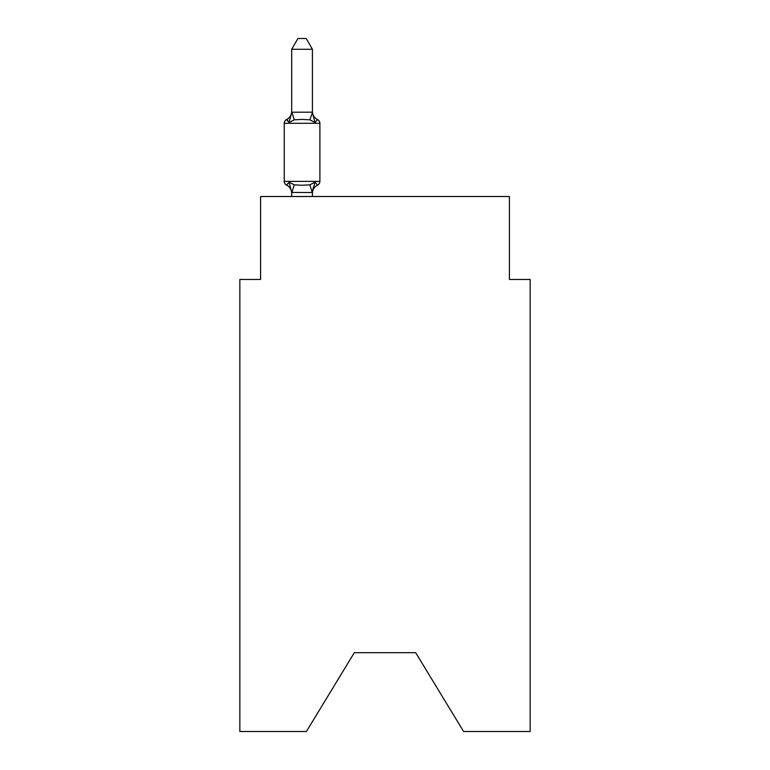 <?xml version="1.0" encoding="UTF-8"?>
<svg xmlns="http://www.w3.org/2000/svg" width="770" height="770" viewBox="0 0 770 770"><rect width="100%" height="100%" fill="white"/><g stroke="black" fill="none" stroke-linecap="round" stroke-linejoin="round"><path stroke-width="1.16" d="M415.694 652.7L463.588 731.5L530.155 731.5L530.155 279.452L509.413 279.452L509.413 196.514L260.587 196.514L260.587 279.452L239.845 279.452L239.845 731.5L306.412 731.5L354.306 652.7L415.694 652.7L354.306 652.7M291.686 193.309L291.686 193.309A9.125 9.125 0 0 0 286.556 185.098A4.148 4.148 0 0 1 284.226 181.374A4.148 4.148 0 0 0 286.556 185.098A4.148 4.148 0 0 1 284.226 181.374A4.148 4.148 0 0 0 286.556 185.098A4.148 4.148 0 0 1 284.226 181.374A4.148 4.148 0 0 0 286.556 185.098A4.148 4.148 0 0 1 284.226 181.374A4.148 4.148 0 0 0 286.556 185.098A4.148 4.148 0 0 1 284.226 181.374A4.148 4.148 0 0 0 286.556 185.098A4.148 4.148 0 0 1 284.226 181.374A4.148 4.148 0 0 0 286.556 185.098A4.148 4.148 0 0 1 284.226 181.374A4.148 4.148 0 0 0 286.556 185.098A4.148 4.148 0 0 1 284.226 181.374A4.148 4.148 0 0 0 286.556 185.098A4.148 4.148 0 0 1 284.226 181.374A4.148 4.148 0 0 0 286.556 185.098A4.148 4.148 0 0 1 284.226 181.374A4.148 4.148 0 0 0 286.556 185.098A4.148 4.148 0 0 1 284.226 181.374A4.148 4.148 0 0 0 286.556 185.098A4.148 4.148 0 0 1 284.226 181.374A4.148 4.148 0 0 0 286.556 185.098A4.148 4.148 0 0 1 284.226 181.374A4.148 4.148 0 0 0 286.556 185.098A4.148 4.148 0 0 1 284.226 181.374A4.148 4.148 0 0 0 286.556 185.098A4.148 4.148 0 0 1 284.226 181.374A4.148 4.148 0 0 0 286.556 185.098A4.148 4.148 0 0 1 284.226 181.374A4.148 4.148 0 0 0 286.556 185.098A4.148 4.148 0 0 1 284.226 181.374A4.148 4.148 0 0 0 286.556 185.098A4.148 4.148 0 0 1 284.226 181.374A4.148 4.148 0 0 0 286.556 185.098A4.148 4.148 0 0 1 284.226 181.374A4.148 4.148 0 0 0 286.556 185.098A4.148 4.148 0 0 1 284.226 181.374A4.148 4.148 0 0 0 286.556 185.098A4.148 4.148 0 0 1 284.226 181.374A4.148 4.148 0 0 0 286.556 185.098A4.148 4.148 0 0 1 284.226 181.374A4.148 4.148 0 0 0 286.556 185.098A4.148 4.148 0 0 1 284.226 181.374A4.148 4.148 0 0 0 286.556 185.098A4.148 4.148 0 0 1 284.226 181.374A4.148 4.148 0 0 0 286.556 185.098A4.148 4.148 0 0 1 284.226 181.374A4.148 4.148 0 0 0 286.556 185.098A4.148 4.148 0 0 1 284.226 181.374A4.148 4.148 0 0 0 286.556 185.098A4.148 4.148 0 0 1 284.226 181.374A4.148 4.148 0 0 0 286.556 185.098A4.148 4.148 0 0 1 284.226 181.374A4.148 4.148 0 0 0 286.556 185.098A4.148 4.148 0 0 1 284.226 181.374A4.148 4.148 0 0 0 286.556 185.098A4.148 4.148 0 0 1 284.226 181.374A4.148 4.148 0 0 0 286.556 185.098A4.148 4.148 0 0 1 284.226 181.374A4.148 4.148 0 0 0 286.556 185.098A4.148 4.148 0 0 1 284.226 181.374A4.148 4.148 0 0 0 286.556 185.098A4.148 4.148 0 0 1 284.226 181.374A4.148 4.148 0 0 0 286.556 185.098A4.148 4.148 0 0 1 284.226 181.374A4.148 4.148 0 0 0 286.556 185.098L289.096 182.182L286.556 185.098L289.096 182.182L286.556 185.098L289.096 182.182L286.556 185.098L289.096 182.182L286.556 185.098L289.096 182.182L286.556 185.098L289.096 182.182L286.556 185.098L289.096 182.182L286.556 185.098L289.096 182.182L286.556 185.098L289.096 182.182L286.556 185.098L289.096 182.182L286.556 185.098L289.096 182.182L286.556 185.098L289.096 182.182L286.556 185.098L289.096 182.182L286.556 185.098L289.096 182.182L286.556 185.098L289.096 182.182L286.556 185.098L289.096 182.182L286.556 185.098L289.096 182.182L286.556 185.098L289.096 182.182L294.275 184.848L302.052 185.262L309.838 184.848L315.017 182.182L317.558 185.098A4.148 4.148 0 0 0 319.887 181.374L319.887 123.306A4.148 4.148 0 0 0 317.558 119.581A4.148 4.148 0 0 1 319.887 123.306A4.148 4.148 0 0 0 317.558 119.581L315.017 122.497L317.558 119.581A4.148 4.148 0 0 1 319.887 123.306A4.148 4.148 0 0 0 317.558 119.581L315.017 122.497L317.558 119.581A4.148 4.148 0 0 1 319.887 123.306A4.148 4.148 0 0 0 317.558 119.581L315.017 122.497L317.558 119.581A4.148 4.148 0 0 1 319.887 123.306A4.148 4.148 0 0 0 317.558 119.581L315.017 122.497L317.558 119.581A4.148 4.148 0 0 1 319.887 123.306A4.148 4.148 0 0 0 317.558 119.581L315.017 122.497L317.558 119.581A4.148 4.148 0 0 1 319.887 123.306A4.148 4.148 0 0 0 317.558 119.581L315.017 122.497L317.558 119.581A4.148 4.148 0 0 1 319.887 123.306A4.148 4.148 0 0 0 317.558 119.581L315.017 122.497L317.558 119.581A4.148 4.148 0 0 1 319.887 123.306A4.148 4.148 0 0 0 317.558 119.581L315.017 122.497L317.558 119.581A4.148 4.148 0 0 1 319.887 123.306A4.148 4.148 0 0 0 317.558 119.581L315.017 122.497L317.558 119.581A4.148 4.148 0 0 1 319.887 123.306A4.148 4.148 0 0 0 317.558 119.581L315.017 122.497L317.558 119.581A4.148 4.148 0 0 1 319.887 123.306A4.148 4.148 0 0 0 317.558 119.581L315.017 122.497L317.558 119.581A4.148 4.148 0 0 1 319.887 123.306A4.148 4.148 0 0 0 317.558 119.581L315.017 122.497L317.558 119.581A4.148 4.148 0 0 1 319.887 123.306A4.148 4.148 0 0 0 317.558 119.581L315.017 122.497L317.558 119.581A4.148 4.148 0 0 1 319.887 123.306A4.148 4.148 0 0 0 317.558 119.581L315.017 122.497L317.558 119.581A4.148 4.148 0 0 1 319.887 123.306A4.148 4.148 0 0 0 317.558 119.581L315.017 122.497L317.558 119.581A4.148 4.148 0 0 1 319.887 123.306A4.148 4.148 0 0 0 317.558 119.581L315.017 122.497L317.558 119.581A4.148 4.148 0 0 1 319.887 123.306A4.148 4.148 0 0 0 317.558 119.581L315.017 122.497L317.558 119.581A4.148 4.148 0 0 1 319.887 123.306A4.148 4.148 0 0 0 317.558 119.581L315.017 122.497L317.558 119.581A4.148 4.148 0 0 1 319.887 123.306A4.148 4.148 0 0 0 317.558 119.581L315.017 122.497L317.558 119.581A4.148 4.148 0 0 1 319.887 123.306A4.148 4.148 0 0 0 317.558 119.581L315.017 122.497L317.558 119.581A4.148 4.148 0 0 1 319.887 123.306A4.148 4.148 0 0 0 317.558 119.581L315.017 122.497L317.558 119.581A4.148 4.148 0 0 1 319.887 123.306A4.148 4.148 0 0 0 317.558 119.581L315.017 122.497L317.558 119.581A4.148 4.148 0 0 1 319.887 123.306A4.148 4.148 0 0 0 317.558 119.581L315.017 122.497L317.558 119.581A4.148 4.148 0 0 1 319.887 123.306A4.148 4.148 0 0 0 317.558 119.581L315.017 122.497L317.558 119.581A4.148 4.148 0 0 1 319.887 123.306A4.148 4.148 0 0 0 317.558 119.581L315.017 122.497L317.558 119.581A4.148 4.148 0 0 1 319.887 123.306A4.148 4.148 0 0 0 317.558 119.581L315.017 122.497L317.558 119.581A4.148 4.148 0 0 1 319.887 123.306A4.148 4.148 0 0 0 317.558 119.581L315.017 122.497L317.558 119.581A4.148 4.148 0 0 1 319.887 123.306A4.148 4.148 0 0 0 317.558 119.581L315.017 122.497L317.558 119.581A4.148 4.148 0 0 1 319.887 123.306A4.148 4.148 0 0 0 317.558 119.581L315.017 122.497L317.558 119.581A4.148 4.148 0 0 1 319.887 123.306A4.148 4.148 0 0 0 317.558 119.581L315.017 122.497L317.558 119.581A4.148 4.148 0 0 1 319.887 123.306A4.148 4.148 0 0 0 317.558 119.581L315.017 122.497L317.558 119.581A4.148 4.148 0 0 1 319.887 123.306A4.148 4.148 0 0 0 317.558 119.581L315.017 122.497L317.558 119.581A4.148 4.148 0 0 1 319.887 123.306A4.148 4.148 0 0 0 317.558 119.581L315.017 122.497L317.558 119.581A4.148 4.148 0 0 1 319.887 123.306L284.226 123.306A4.148 4.148 0 0 1 286.556 119.581L287.739 120.149M312.428 49.28L291.686 49.28L297.913 38.5L306.2 38.5L312.428 49.28L312.428 112.603L315.017 122.497L317.558 119.581L315.017 122.497L309.838 119.831L302.052 119.417L294.275 119.831L289.096 122.497L286.556 119.581A9.125 9.125 0 0 0 291.686 111.38L291.686 112.603L291.686 111.38M312.428 112.603L309.838 119.831M312.428 192.24L313.4 187.197L312.254 192.51L291.686 192.452L289.096 182.182M289.096 122.497L286.556 119.581L289.096 122.497L286.556 119.581L289.096 122.497L286.556 119.581L289.096 122.497L286.556 119.581L289.096 122.497L286.556 119.581L289.096 122.497L286.556 119.581L289.096 122.497L286.556 119.581L289.096 122.497L286.556 119.581L289.096 122.497L286.556 119.581L289.096 122.497L286.556 119.581L289.096 122.497L286.556 119.581L289.096 122.497L286.556 119.581L289.096 122.497L286.556 119.581L289.096 122.497L286.556 119.581L289.096 122.497L286.556 119.581L289.096 122.497L286.556 119.581L289.096 122.497L291.686 112.227L312.254 112.179M312.428 192.077L315.017 182.182L317.558 185.098A9.125 9.125 0 0 0 312.428 193.309M284.226 123.306L284.226 181.374L319.887 181.374M291.686 49.28L291.686 112.227M312.428 196.514L312.428 192.452M291.686 196.514L291.686 192.452M312.428 111.38A9.125 9.125 0 0 0 317.558 119.581M294.275 184.848L291.859 192.51M309.838 184.848L312.254 192.51M291.859 112.179L294.275 119.831"/></g></svg>
